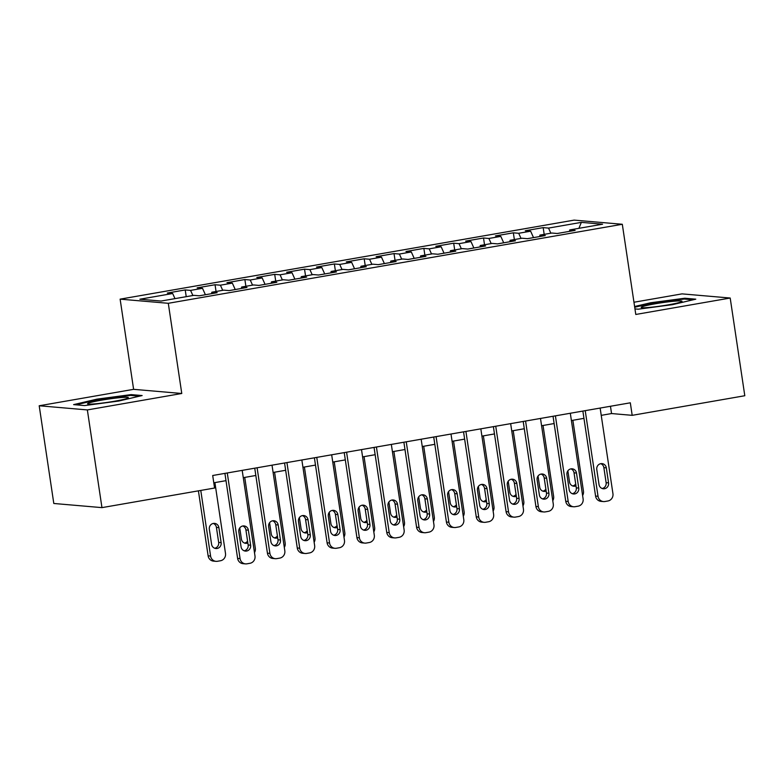 <?xml version="1.0" encoding="UTF-8"?>
<svg xmlns="http://www.w3.org/2000/svg" width="784" height="784" viewBox="0 0 784 784"><rect width="100%" height="100%" fill="white"/><g stroke="black" fill="none" stroke-linecap="round" stroke-linejoin="round"><path stroke-width="1.18" d="M39.2 405.769L87.357 409.924L181.77 393.49L133.613 389.334L39.2 405.769L53.802 503.475L101.959 507.63L214.571 488.03L212.699 475.506L630.316 402.809L632.188 415.334L744.8 395.734L730.198 298.028L682.041 293.873L633.962 302.242M133.613 389.334L120.128 299.145L574.143 220.118L622.31 224.273L168.295 303.3L120.128 299.145M578.906 228.32L581.346 222.372L548.535 228.085L543.175 227.625L525.28 230.741L530.641 231.202L518.704 233.279L513.344 232.819L495.449 235.925L500.809 236.396L488.873 238.463L483.522 238.003L465.618 241.119L470.978 241.58L459.042 243.657L453.691 243.197L435.786 246.313L441.147 246.774L429.211 248.851L423.86 248.391L405.955 251.507L411.316 251.968L399.379 254.045L394.029 253.585L376.134 256.701L381.485 257.162L369.558 259.239L364.197 258.779L346.303 261.895L351.653 262.356L339.727 264.433L334.366 263.973L316.471 267.079L321.822 267.55L309.896 269.627L304.535 269.157L286.64 272.273L292.001 272.734L280.064 274.812L274.704 274.351L256.809 277.467L262.17 277.928L250.233 280.006L244.873 279.545L226.978 282.661L232.338 283.122L220.402 285.2L215.051 284.739L197.147 287.855L202.507 288.316L190.571 290.394L185.22 289.933L167.315 293.049L172.676 293.51L174.989 298.635M581.346 222.372L602.573 224.204L569.762 229.918L569.517 231.349M172.676 293.51L139.866 299.223L161.092 301.046L193.903 295.343L199.263 295.803L217.158 292.687L211.807 292.226L223.734 290.149L229.095 290.609L246.989 287.493L241.639 287.032L253.565 284.955L258.926 285.415L276.821 282.299L271.46 281.838L283.396 279.761L288.757 280.221L306.652 277.105L301.291 276.644L313.228 274.567L318.578 275.027L336.483 271.911L331.122 271.45L343.059 269.373L348.41 269.843L366.314 266.727L360.954 266.256L372.89 264.188L378.241 264.649L396.145 261.533L390.785 261.072L402.721 258.994L408.072 259.455L425.967 256.339L420.616 255.878L432.543 253.8L437.903 254.261L455.798 251.145L450.447 250.684L462.374 248.606L467.734 249.067L485.629 245.951L480.278 245.49L492.205 243.412L497.566 243.873L515.46 240.757L510.1 240.296L522.036 238.218L527.397 238.679L545.292 235.572L539.931 235.102L551.867 233.034L557.228 233.495L575.123 230.378L569.762 229.918M190.571 290.394L192.884 295.519M202.507 288.316L205.398 294.735M220.402 285.2L222.715 290.325M232.338 283.122L235.229 289.541M211.807 292.226L211.562 293.657M250.233 280.006L252.546 285.131M262.17 277.928L265.061 284.347M241.639 287.032L241.394 288.463M280.064 274.812L282.377 279.937M292.001 272.734L294.892 279.153M271.46 281.838L271.225 283.279M309.896 269.627L312.208 274.743M321.822 267.55L324.723 273.959M301.291 276.644L301.056 278.085M339.727 264.433L342.04 269.559M351.653 262.356L354.554 268.775M331.122 271.45L330.877 272.891M369.558 259.239L371.861 264.365M381.485 257.162L384.385 263.581M360.954 266.256L360.709 267.697M399.379 254.045L401.692 259.171M411.316 251.968L414.207 258.387M390.785 261.072L390.54 262.503M429.211 248.851L431.523 253.977M441.147 246.774L444.038 253.193M420.616 255.878L420.371 257.309M459.042 243.657L461.355 248.783M470.978 241.58L473.869 247.999M450.447 250.684L450.202 252.125M488.873 238.463L491.186 243.589M500.809 236.396L503.7 242.805M480.278 245.49L480.033 246.931M518.704 233.279L521.017 238.395M530.641 231.202L533.532 237.611M510.1 240.296L509.865 241.737M548.535 228.085L550.848 233.211M539.931 235.102L539.696 236.543M87.357 409.924L101.959 507.63M622.31 224.273L635.785 314.462L730.198 298.028M181.77 393.49L168.295 303.3M601.24 415.353L611.549 413.55L632.188 415.334M213.787 482.787L225.998 480.67M243.275 477.662L255.829 475.476M273.106 472.468L285.66 470.282M302.938 467.274L315.482 465.088M332.769 462.08L345.313 459.894M362.6 456.886L375.144 454.7M392.421 451.692L404.975 449.516M422.253 446.508L434.806 444.322M452.084 441.314L464.638 439.128M481.915 436.12L494.469 433.934M511.746 430.926L524.3 428.74M541.577 425.732L554.121 423.546M571.409 420.538L583.953 418.352M634.962 308.916L638.215 309.2L672.476 304.662L695.78 299.174L684.834 298.234L650.573 302.771L634.599 306.524M142.139 395.548L131.183 394.607L96.922 399.144L73.618 404.622L84.564 405.573L118.825 401.026L142.139 395.548M610.462 406.259L611.549 413.55M543.175 227.625L544.184 234.367M513.344 232.819L514.353 239.561M483.522 238.003L484.522 244.755M453.691 243.197L454.691 249.939M423.86 248.391L424.869 255.133M394.029 253.585L395.038 260.327M364.197 258.779L365.207 265.521M334.366 263.973L335.376 270.715M304.535 269.157L305.544 275.909M274.704 274.351L275.713 281.103M244.873 279.545L245.882 286.287M215.051 284.739L216.051 291.481M185.22 289.933L186.229 296.675M650.681 303.506L650.573 302.771M684.961 299.096L684.834 298.234M131.32 395.469L131.183 394.607M97.03 399.869L96.922 399.144M600.142 408.062L612.941 493.685A6.35 6.037 94.9 0 1 607.914 500.986L604.934 501.505A6.35 6.037 94.9 0 1 598.025 496.282L585.227 410.659M582.865 411.071L595.575 496.066L598.025 496.282M608.57 482.875A5.076 4.831 -85.1 0 1 603.366 488.775A5.076 4.831 -85.1 0 1 599.025 484.541L596.781 469.508A5.076 4.831 -85.1 0 1 601.994 463.618A5.076 4.831 -85.1 0 1 606.326 467.852L608.57 482.875L606.12 482.67A5.076 4.831 -85.1 0 1 602.151 488.501M600.75 463.677A5.076 4.831 -85.1 0 1 603.866 467.636L606.12 482.67M603.445 501.574L600.995 501.358A6.35 6.037 -85.1 0 1 595.575 496.066M572.869 420.283L583.453 491.147A6.35 6.037 94.9 0 1 582.61 495.508M572.663 485.953A5.076 4.831 94.9 0 0 575.711 483.983M567.871 470.841L569.537 482.003A5.076 4.831 94.9 0 0 575.995 485.913M570.311 413.256L583.11 498.879A6.35 6.037 94.9 0 1 578.082 506.18L575.103 506.699A6.35 6.037 94.9 0 1 568.194 501.476L555.405 415.843M553.034 416.255L565.744 501.26L568.194 501.476M578.739 488.069A5.076 4.831 -85.1 0 1 573.535 493.969A5.076 4.831 -85.1 0 1 569.194 489.735L566.95 474.702A5.076 4.831 -85.1 0 1 572.163 468.812A5.076 4.831 -85.1 0 1 576.495 473.036L578.739 488.069L576.289 487.864A5.076 4.831 -85.1 0 1 572.32 493.695M570.919 468.871A5.076 4.831 -85.1 0 1 574.035 472.83L576.289 487.864M573.614 506.768L571.164 506.552A6.35 6.037 -85.1 0 1 565.744 501.26M540.49 418.44L553.279 504.073A6.35 6.037 94.9 0 1 548.251 511.374L545.272 511.893A6.35 6.037 94.9 0 1 538.363 506.67L525.574 421.037M523.202 421.449L535.913 506.454L538.363 506.67M548.918 493.263A5.076 4.831 -85.1 0 1 543.704 499.153A5.076 4.831 -85.1 0 1 539.372 494.929L537.118 479.896A5.076 4.831 -85.1 0 1 542.332 474.006A5.076 4.831 -85.1 0 1 546.664 478.23L548.918 493.263L546.458 493.048A5.076 4.831 -85.1 0 1 542.489 498.879M541.087 474.065A5.076 4.831 -85.1 0 1 544.214 478.024L546.458 493.048M543.792 511.952L541.332 511.746A6.35 6.037 -85.1 0 1 535.913 506.454M543.038 425.477L553.622 496.331A6.35 6.037 94.9 0 1 552.779 500.692M542.832 491.147A5.076 4.831 94.9 0 0 545.88 489.177M538.04 476.035L539.715 487.187A5.076 4.831 94.9 0 0 546.164 491.107M513.206 430.671L523.8 501.525A6.35 6.037 94.9 0 1 522.948 505.886M513.001 496.341A5.076 4.831 94.9 0 0 516.048 494.371M508.208 481.219L509.884 492.381A5.076 4.831 94.9 0 0 516.333 496.301M648.015 307.534A20.639 1.558 -8.5 0 0 668.821 304.751A20.639 1.558 -8.5 0 0 681.884 301.517A20.639 1.558 -8.5 0 0 675.21 301.144A20.639 1.558 -8.5 0 0 651.965 304.378A20.639 1.558 -8.5 0 0 641.41 307.563A20.639 1.558 -8.5 0 0 648.015 307.534M634.707 307.259L651.004 303.428L684.197 299.027L693.134 299.802M94.374 403.907A20.639 1.558 -8.5 0 0 115.179 401.124A20.639 1.558 -8.5 0 0 128.233 397.89A20.639 1.558 -8.5 0 0 121.569 397.517A20.639 1.558 -8.5 0 0 98.314 400.751A20.639 1.558 -8.5 0 0 87.769 403.936A20.639 1.558 -8.5 0 0 94.374 403.907M75.97 404.828L97.363 399.801L130.556 395.401L139.493 396.165M510.658 423.634L523.457 509.267A6.35 6.037 94.9 0 1 518.42 516.568L515.441 517.087A6.35 6.037 94.9 0 1 508.542 511.864L495.743 426.231M493.381 426.643L506.082 511.648L508.542 511.864M519.086 498.457A5.076 4.831 -85.1 0 1 513.873 504.347A5.076 4.831 -85.1 0 1 509.541 500.114L507.287 485.09A5.076 4.831 -85.1 0 1 512.501 479.191A5.076 4.831 -85.1 0 1 516.832 483.424L519.086 498.457L516.627 498.242A5.076 4.831 -85.1 0 1 512.658 504.073M511.256 479.259A5.076 4.831 -85.1 0 1 514.382 483.209L516.627 498.242M513.961 517.146L511.501 516.94A6.35 6.037 -85.1 0 1 506.082 511.648M480.827 428.828L493.626 514.451A6.35 6.037 94.9 0 1 488.589 521.752L485.61 522.271A6.35 6.037 94.9 0 1 478.71 517.048L465.912 431.425M463.55 431.837L476.251 516.842L478.71 517.048M489.255 503.651A5.076 4.831 -85.1 0 1 484.042 509.541A5.076 4.831 -85.1 0 1 479.71 505.308L477.466 490.274A5.076 4.831 -85.1 0 1 482.67 484.385A5.076 4.831 -85.1 0 1 487.011 488.618L489.255 503.651L486.795 503.436A5.076 4.831 -85.1 0 1 482.826 509.267M481.425 484.443A5.076 4.831 -85.1 0 1 484.551 488.403L486.795 503.436M484.13 522.34L481.67 522.124A6.35 6.037 -85.1 0 1 476.251 516.842M483.375 435.865L493.969 506.719A6.35 6.037 94.9 0 1 493.116 511.08M483.169 501.535A5.076 4.831 94.9 0 0 486.217 499.565M478.387 486.413L480.053 497.575A5.076 4.831 94.9 0 0 486.501 501.495M453.544 441.059L464.138 511.913A6.35 6.037 94.9 0 1 463.285 516.274M453.348 506.729A5.076 4.831 94.9 0 0 456.386 504.759M448.556 491.607L450.222 502.769A5.076 4.831 94.9 0 0 456.67 506.68M450.996 434.022L463.795 519.645A6.35 6.037 94.9 0 1 458.767 526.946L455.778 527.465A6.35 6.037 94.9 0 1 448.879 522.242L436.08 436.619M433.719 437.031L446.419 522.036L448.879 522.242M459.424 508.845A5.076 4.831 -85.1 0 1 454.21 514.735A5.076 4.831 -85.1 0 1 449.879 510.502L447.635 495.468A5.076 4.831 -85.1 0 1 452.838 489.579A5.076 4.831 -85.1 0 1 457.18 493.812L459.424 508.845L456.964 508.63A5.076 4.831 -85.1 0 1 452.995 514.461M451.594 489.637A5.076 4.831 -85.1 0 1 454.72 493.597L456.964 508.63M454.299 527.534L451.839 527.318A6.35 6.037 -85.1 0 1 446.419 522.036M423.713 446.253L434.307 517.107A6.35 6.037 94.9 0 1 433.454 521.468M423.517 511.923A5.076 4.831 94.9 0 0 426.555 509.953M418.725 496.801L420.391 507.963A5.076 4.831 94.9 0 0 426.849 511.874M421.165 439.216L433.964 524.839A6.35 6.037 94.9 0 1 428.936 532.14L425.947 532.659A6.35 6.037 94.9 0 1 419.048 527.436L406.249 441.813M403.887 442.225L416.588 527.22L419.048 527.436M429.593 514.03A5.076 4.831 -85.1 0 1 424.379 519.929A5.076 4.831 -85.1 0 1 420.048 515.696L417.803 500.662A5.076 4.831 -85.1 0 1 423.007 494.773A5.076 4.831 -85.1 0 1 427.349 499.006L429.593 514.03L427.133 513.824A5.076 4.831 -85.1 0 1 423.174 519.655M421.763 494.831A5.076 4.831 -85.1 0 1 424.889 498.791L427.133 513.824M424.467 532.728L422.008 532.512A6.35 6.037 -85.1 0 1 416.588 527.22M393.891 451.437L404.475 522.301A6.35 6.037 94.9 0 1 403.633 526.662M393.686 517.107A5.076 4.831 94.9 0 0 396.724 515.147M388.893 501.995L390.559 513.157A5.076 4.831 94.9 0 0 397.018 517.068M391.334 444.41L404.132 530.033A6.35 6.037 94.9 0 1 399.105 537.334L396.116 537.853A6.35 6.037 94.9 0 1 389.217 532.63L376.418 447.007M374.056 447.409L386.757 532.414L389.217 532.63M399.762 519.224A5.076 4.831 -85.1 0 1 394.558 525.123A5.076 4.831 -85.1 0 1 390.216 520.89L387.972 505.856A5.076 4.831 -85.1 0 1 393.176 499.967A5.076 4.831 -85.1 0 1 397.517 504.19L399.762 519.224L397.302 519.018A5.076 4.831 -85.1 0 1 393.343 524.849M391.941 500.025A5.076 4.831 -85.1 0 1 395.058 503.985L397.302 519.018M394.636 537.922L392.176 537.706A6.35 6.037 -85.1 0 1 386.757 532.414M364.06 456.631L374.644 527.495A6.35 6.037 94.9 0 1 373.801 531.856M363.854 522.301A5.076 4.831 94.9 0 0 366.892 520.331M359.062 507.189L360.728 518.342A5.076 4.831 94.9 0 0 367.186 522.262M361.502 449.595L374.301 535.227A6.35 6.037 94.9 0 1 369.274 542.528L366.295 543.047A6.35 6.037 94.9 0 1 359.386 537.824L346.587 452.192M344.225 452.603L356.926 537.608L359.386 537.824M369.93 524.418A5.076 4.831 -85.1 0 1 364.727 530.307A5.076 4.831 -85.1 0 1 360.385 526.084L358.141 511.05A5.076 4.831 -85.1 0 1 363.355 505.161A5.076 4.831 -85.1 0 1 367.686 509.384L369.93 524.418L367.48 524.202A5.076 4.831 -85.1 0 1 363.511 530.033M362.11 505.219A5.076 4.831 -85.1 0 1 365.226 509.179L367.48 524.202M364.805 543.106L362.355 542.9A6.35 6.037 -85.1 0 1 356.926 537.608M334.229 461.825L344.813 532.679A6.35 6.037 94.9 0 1 343.97 537.04M334.023 527.495A5.076 4.831 94.9 0 0 337.071 525.525M329.231 512.383L330.897 523.536A5.076 4.831 94.9 0 0 337.355 527.456M331.671 454.789L344.47 540.421A6.35 6.037 94.9 0 1 339.443 547.722L336.463 548.241A6.35 6.037 94.9 0 1 329.554 543.018L316.765 457.386M314.394 457.797L327.104 542.802L329.554 543.018M340.099 529.612A5.076 4.831 -85.1 0 1 334.895 535.501A5.076 4.831 -85.1 0 1 330.554 531.278L328.31 516.244A5.076 4.831 -85.1 0 1 333.523 510.345A5.076 4.831 -85.1 0 1 337.855 514.578L340.099 529.612L337.649 529.396A5.076 4.831 -85.1 0 1 333.68 535.227M332.279 510.413A5.076 4.831 -85.1 0 1 335.395 514.373L337.649 529.396M334.974 548.3L332.524 548.094A6.35 6.037 -85.1 0 1 327.104 542.802M304.398 467.019L314.982 537.873A6.35 6.037 94.9 0 1 314.139 542.234M304.192 532.689A5.076 4.831 94.9 0 0 307.24 530.719M299.4 517.567L301.076 528.73A5.076 4.831 94.9 0 0 307.524 532.65M301.85 459.983L314.639 545.605A6.35 6.037 94.9 0 1 309.611 552.916L306.632 553.435A6.35 6.037 94.9 0 1 299.723 548.202L286.934 462.58M284.563 462.991L297.273 547.996L299.723 548.202M310.278 534.806A5.076 4.831 -85.1 0 1 305.064 540.695A5.076 4.831 -85.1 0 1 300.723 536.462L298.479 521.438A5.076 4.831 -85.1 0 1 303.692 515.539A5.076 4.831 -85.1 0 1 308.024 519.772L310.278 534.806L307.818 534.59A5.076 4.831 -85.1 0 1 303.849 540.421M302.448 515.607A5.076 4.831 -85.1 0 1 305.574 519.557L307.818 534.59M305.152 553.494L302.693 553.279A6.35 6.037 -85.1 0 1 297.273 547.996M274.567 472.213L285.16 543.067A6.35 6.037 94.9 0 1 284.308 547.428M274.361 537.883A5.076 4.831 94.9 0 0 277.409 535.913M269.569 522.761L271.244 533.924A5.076 4.831 94.9 0 0 277.693 537.834M272.019 465.177L284.817 550.799A6.35 6.037 94.9 0 1 279.78 558.1L276.801 558.62A6.35 6.037 94.9 0 1 269.902 553.396L257.103 467.774M254.741 468.185L267.442 553.19L269.902 553.396M280.447 540A5.076 4.831 -85.1 0 1 275.233 545.889A5.076 4.831 -85.1 0 1 270.901 541.656L268.647 526.623A5.076 4.831 -85.1 0 1 273.861 520.733A5.076 4.831 -85.1 0 1 278.193 524.966L280.447 540L277.987 539.784A5.076 4.831 -85.1 0 1 274.018 545.615M272.616 520.792A5.076 4.831 -85.1 0 1 275.743 524.751L277.987 539.784M275.321 558.688L272.861 558.473A6.35 6.037 -85.1 0 1 267.442 553.19M244.735 477.407L255.329 548.261A6.35 6.037 94.9 0 1 254.477 552.622M244.53 543.077A5.076 4.831 94.9 0 0 247.577 541.107M239.747 527.955L241.413 539.118A5.076 4.831 94.9 0 0 247.862 543.028M242.187 470.371L254.986 555.993A6.35 6.037 94.9 0 1 249.949 563.294L246.97 563.814A6.35 6.037 94.9 0 1 240.071 558.59L227.272 472.968M224.91 473.379L237.611 558.375L240.071 558.59M250.615 545.184A5.076 4.831 -85.1 0 1 245.402 551.083A5.076 4.831 -85.1 0 1 241.07 546.85L238.816 531.817A5.076 4.831 -85.1 0 1 244.03 525.927A5.076 4.831 -85.1 0 1 248.371 530.16L250.615 545.184L248.156 544.978A5.076 4.831 -85.1 0 1 244.187 550.809M242.785 525.986A5.076 4.831 -85.1 0 1 245.911 529.945L248.156 544.978M245.49 563.882L243.03 563.667A6.35 6.037 -85.1 0 1 237.611 558.375M198.411 490.843L208.123 555.836A6.35 6.037 -85.1 0 0 213.542 561.128L216.002 561.334A6.35 6.037 94.9 0 0 217.482 561.275L220.471 560.756A6.35 6.037 94.9 0 0 225.498 553.455L214.904 482.601M216.002 561.334A6.35 6.037 94.9 0 1 210.582 556.052L200.773 490.431M214.698 548.261A5.076 4.831 94.9 0 0 218.667 542.43L216.423 527.407A5.076 4.831 94.9 0 0 213.297 523.447M221.127 542.646L218.883 527.612A5.076 4.831 94.9 0 0 214.542 523.379A5.076 4.831 94.9 0 0 209.338 529.278L211.582 544.312A5.076 4.831 94.9 0 0 215.914 548.535A5.076 4.831 94.9 0 0 221.127 542.646L218.667 542.43M606.326 467.852L603.866 467.636M576.495 473.036L574.035 472.83M546.664 478.23L544.214 478.024M516.832 483.424L514.382 483.209M487.011 488.618L484.551 488.403M457.18 493.812L454.72 493.597M427.349 499.006L424.889 498.791M397.517 504.19L395.058 503.985M367.686 509.384L365.226 509.179M337.855 514.578L335.395 514.373M308.024 519.772L305.574 519.557M278.193 524.966L275.743 524.751M248.371 530.16L245.911 529.945M210.582 556.052L208.123 555.836M216.423 527.407L218.883 527.612"/></g></svg>
